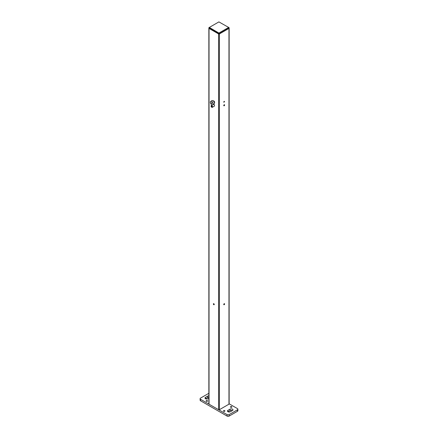 <?xml version="1.0" encoding="UTF-8"?>
<svg xmlns="http://www.w3.org/2000/svg" width="438" height="438" viewBox="0 0 438 438"><rect width="100%" height="100%" fill="white"/><g stroke="black" fill="none" stroke-linecap="round" stroke-linejoin="round"><path stroke-width="0.66" d="M229.047 28.005A0.575 0.334 180 0 1 228.964 28.421L219.411 33.934A0.575 0.334 180 0 1 218.589 33.934L209.036 28.421A0.575 0.334 180 0 1 208.953 28.005M229.134 403.945A0.575 0.334 180 0 1 228.964 404.181L228.964 28.421A0.575 0.334 180 0 0 229.134 28.185L229.134 403.945M223.758 102.163A0.608 0.35 -60 0 1 224.491 101.392A0.608 0.35 -60 0 1 223.758 102.163M223.758 105.52A0.608 0.35 -60 0 1 224.491 104.748A0.608 0.35 -60 0 1 223.884 105.799A0.608 0.35 -60 0 1 223.758 105.52M223.758 304.465A0.608 0.35 -60 0 1 224.491 303.693A0.608 0.35 -60 0 1 223.884 304.744A0.608 0.35 -60 0 1 223.758 304.465M219.411 409.7L219.411 33.934A0.575 0.334 180 0 1 218.589 33.934L209.036 28.421A0.575 0.334 180 0 1 208.866 28.185L208.866 403.945A0.575 0.334 180 0 0 209.036 404.181L218.589 409.7A0.575 0.334 180 0 0 219.411 409.7L228.964 404.181M213.383 303.972A0.608 0.35 60 0 1 214.116 304.043A0.608 0.35 60 0 1 213.651 304.58A0.608 0.35 60 0 1 213.383 303.972M214.242 304.492A0.608 0.35 60 0 1 213.788 303.709M224.212 101.408A0.608 0.35 -60 0 1 223.758 102.185M224.212 104.764A0.608 0.35 -60 0 1 223.758 105.547M224.212 303.709A0.608 0.35 -60 0 1 223.758 304.492M211.773 104.742A2.02 1.166 -120 0 0 212.78 104.846A2.02 1.166 -120 0 0 212.78 102.508A2.02 1.166 -120 0 0 210.76 101.342A2.02 1.166 -120 0 0 210.454 102.963A2.02 1.166 -120 0 0 211.773 104.742M212.78 104.846L214.007 104.134A2.02 1.166 -120 0 0 214.007 101.802A2.02 1.166 -120 0 0 211.987 100.636L210.76 101.342M212.025 103.527L211.521 102.662L212.025 103.527M213.251 100.904A1.155 0.668 60 0 1 213.815 100.97A1.155 0.668 60 0 1 214.565 101.977A1.155 0.668 60 0 1 214.401 102.908M211.866 102.755L211.428 103.007M212.107 103.193L211.685 103.439M213.613 104.364A1.013 0.586 60 0 1 213.815 104.447A1.013 0.586 60 0 1 214.472 105.339A1.013 0.586 60 0 1 214.319 106.149L212.277 107.326A1.013 0.586 60 0 1 211.264 106.746A1.013 0.586 60 0 1 211.264 105.58A1.013 0.586 60 0 1 211.773 105.629A1.013 0.586 60 0 1 212.43 106.516A1.013 0.586 60 0 1 212.277 107.326M211.844 106.894L212.036 106.335L211.434 106.133L211.844 106.894L212.101 106.746M211.992 106.292L211.505 106.571M207.36 401.235A0.723 0.416 0 0 0 207.574 400.94A0.723 0.416 0 0 0 206.851 400.524A0.723 0.416 0 0 0 206.128 400.94A0.723 0.416 0 0 0 206.572 401.323A0.723 0.416 0 0 0 207.36 401.235M224.716 411.255A0.723 0.416 0 0 0 224.929 410.959A0.723 0.416 0 0 0 224.207 410.543A0.723 0.416 0 0 0 223.484 410.959A0.723 0.416 0 0 0 223.933 411.348A0.723 0.416 0 0 0 224.716 411.255M231.658 407.247A0.723 0.416 0 0 0 231.872 406.951A0.723 0.416 0 0 0 231.149 406.535A0.723 0.416 0 0 0 230.426 406.951A0.723 0.416 0 0 0 230.875 407.335A0.723 0.416 0 0 0 231.658 407.247M200.117 398.69L200.117 400.184A1.445 0.832 180 0 0 200.538 400.775L227.087 416.1A1.445 0.832 180 0 0 229.129 416.1L229.129 414.605A1.445 0.832 180 0 1 227.087 414.605L200.538 399.275A1.445 0.832 180 0 1 200.117 398.69A1.445 0.832 180 0 1 200.538 398.098L208.866 393.291M229.129 414.605L237.462 409.793A1.445 0.832 180 0 0 237.883 409.201A1.445 0.832 180 0 0 237.462 408.616L229.134 403.809M208.866 398.241L207.973 398.761A1.73 1.002 180 0 1 206.084 398.974A1.73 1.002 180 0 1 205.017 398.049A1.73 1.002 180 0 1 205.521 397.343L207.563 396.166A1.73 1.002 180 0 1 208.866 395.87M230.437 411.725A1.73 1.002 180 0 1 228.548 411.944A1.73 1.002 180 0 1 227.475 411.019A1.73 1.002 180 0 1 227.984 410.313L230.027 409.13A1.73 1.002 180 0 1 231.916 408.917A1.73 1.002 180 0 1 232.983 409.842A1.73 1.002 180 0 1 232.479 410.548L230.437 411.725M237.883 409.201L237.883 410.702A1.445 0.832 180 0 1 237.462 411.287L237.462 409.793M229.129 416.1L237.462 411.287M232.403 410.592A1.73 1.002 180 0 0 230.027 410.63L228.056 411.764M208.866 397.37A1.73 1.002 180 0 0 207.563 397.66L205.597 398.799M218.896 33.053L218.589 33.584A0.575 0.334 0 0 0 219.411 33.584L228.964 28.065A0.575 0.334 0 0 0 228.964 27.594L218.896 21.9L209.342 27.419L218.896 33.053L228.658 27.419L228.964 27.594L228.658 27.419M209.342 27.419L209.036 27.594A0.575 0.334 0 0 0 209.036 28.065L209.036 404.181M218.589 409.7L218.589 33.584L209.036 28.065L209.342 27.534M219.104 33.053L219.411 33.934L228.964 28.421L228.658 27.534M227.087 416.1L227.087 414.605M200.538 400.775L200.538 399.275M207.563 397.66L207.563 396.166M205.521 398.761L205.521 397.343M230.027 410.63L230.027 409.13M227.984 411.725L227.984 410.313M212.375 104.939L211.264 105.58M229.134 27.829L229.134 28.185M208.866 27.829L208.866 28.185"/></g></svg>
